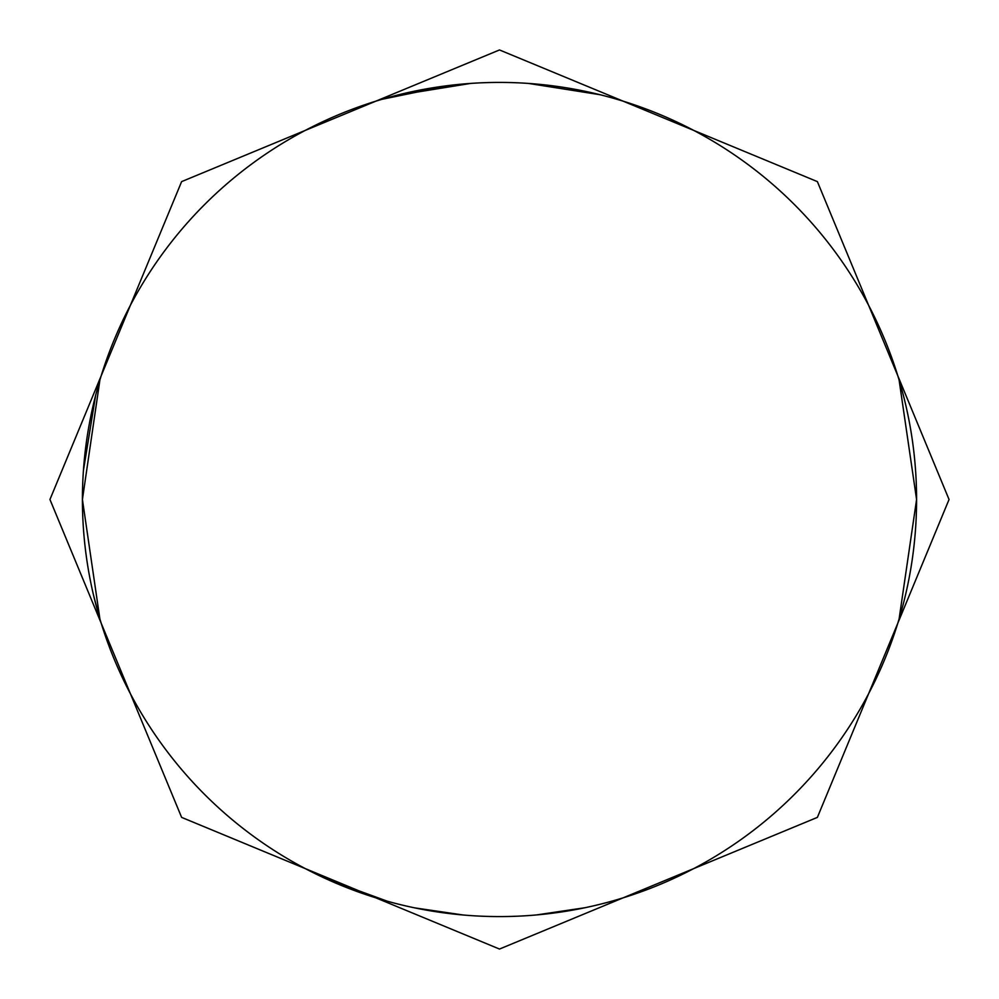<?xml version="1.0" encoding="UTF-8"?>
<svg xmlns="http://www.w3.org/2000/svg" width="999" height="999" viewBox="0 0 999 999"><rect width="100%" height="100%" fill="white"/><g stroke="black" fill="none" stroke-linecap="round" stroke-linejoin="round"><path stroke-width="1.5" d="M414.785 907.891L463.186 914.997M499.5 82.418A417.082 417.082 0 0 0 82.418 499.5A417.082 417.082 0 0 0 499.5 916.582A417.082 417.082 0 0 0 916.582 499.5A417.082 417.082 0 0 0 499.5 82.418M326.248 878.895L387.262 901.198M536.513 914.934L584.902 907.741M620.466 898.65L623.801 897.626M466.67 915.284L470.154 915.546M899.1 380.007L916.582 499.5L899.1 618.993M600.049 94.718L528.521 83.429M449.313 85.452L382.043 99.288M395.467 95.592L470.641 83.416M99.9 618.993L82.418 499.5L99.9 380.007M95.642 395.292L83.429 470.479M529.545 915.496L533.029 915.234M499.5 949.05L817.382 817.382L949.05 499.5L817.382 181.618L499.5 49.95L181.618 181.618L49.95 499.5L181.618 817.382L499.5 949.05M99.338 617.107L93.544 595.192"/></g></svg>
